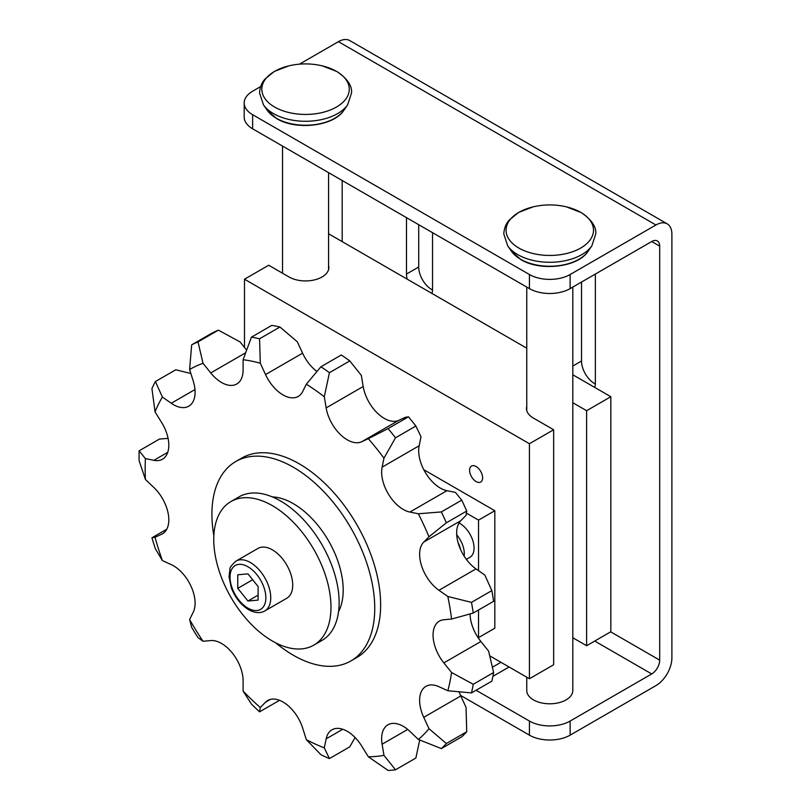 <?xml version="1.0" encoding="UTF-8"?>
<svg xmlns="http://www.w3.org/2000/svg" width="811" height="811" viewBox="0 0 811 811"><rect width="100%" height="100%" fill="white"/><g stroke="black" fill="none" stroke-linecap="round" stroke-linejoin="round"><path stroke-width="1.22" d="M572.809 287.074L572.809 690.496A23.022 13.29 180 0 1 558.586 702.782A23.022 13.29 180 0 1 533.496 699.903A23.022 13.29 180 0 1 526.755 690.496L526.755 677.205M595.365 274.047L595.365 383.096A18.42 10.634 60 0 1 594.716 387.425M581.528 282.035L581.528 361.007A18.42 10.634 -120 0 0 595.345 383.998M432.547 232.686L432.547 289.091A18.42 10.634 60 0 1 431.898 293.42M407.142 279.126A18.42 10.634 60 0 1 406.493 274.047L406.493 217.642M418.709 224.698L418.709 267.001A18.42 10.634 -120 0 0 432.527 289.993M260.625 86.584L252.626 91.207A28.78 16.615 0 0 0 244.192 102.956A28.78 16.615 0 0 0 252.626 114.706L529.431 274.524A28.78 16.615 0 0 0 570.133 274.524L655.937 224.982A22.566 13.027 -60 0 1 667.22 223.856L349.713 40.55A22.566 13.027 120 0 0 338.43 41.665L299.482 64.16M342.181 180.518L342.181 241.617M570.133 274.524L570.133 288.625L651.709 241.526A11.283 6.518 -60 0 1 657.346 240.968A11.283 6.518 -60 0 1 659.688 246.128L659.688 660.134A11.283 6.518 -60 0 1 651.709 673.951L570.133 721.05A28.78 16.615 0 0 1 529.431 721.05L476.077 690.252M570.133 721.05L570.133 735.151A28.78 16.615 180 0 1 529.431 735.151L460.516 695.372M570.133 288.625A28.78 16.615 180 0 1 529.431 288.625L252.626 128.807A28.78 16.615 180 0 1 244.192 117.058L244.192 102.956M667.22 223.856A22.566 13.027 -60 0 1 671.893 234.186L671.893 657.974A22.566 13.027 -60 0 1 655.937 685.609L570.133 735.151M509.075 666.997L492.895 676.344M492.389 667.23L500.934 662.293M490.777 656.434A47.494 27.422 180 0 1 489.925 656.717M272.364 549.838A28.78 16.615 60 0 1 291.169 575.202A28.78 16.615 60 0 1 286.759 598.275L264.781 610.957A28.78 16.615 -120 0 0 269.191 587.894A28.78 16.615 -120 0 0 250.386 562.53A28.78 16.615 -120 0 0 235.991 561.111L257.979 548.418A28.78 16.615 60 0 1 272.364 549.838M230.922 501.553L239.063 496.849A82.894 47.859 60 0 1 280.505 500.955A82.894 47.859 60 0 1 334.669 574.006A82.894 47.859 60 0 1 321.957 640.437L313.816 645.13A82.894 47.859 -120 0 0 326.519 578.709A82.894 47.859 -120 0 0 272.364 505.659A82.894 47.859 -120 0 0 230.922 501.553A82.894 47.859 -120 0 0 218.21 567.974A82.894 47.859 -120 0 0 272.364 641.025A82.894 47.859 -120 0 0 313.816 645.13M272.314 496.89A70.516 40.712 60 0 1 293.329 503.661A70.516 40.712 60 0 1 338.552 611.616M235.768 461.53L241.668 458.124A115.132 66.472 60 0 1 299.239 463.821A115.132 66.472 60 0 1 374.449 565.277A115.132 66.472 60 0 1 356.799 657.539L350.899 660.945A115.132 66.472 -120 0 0 368.549 568.693A115.132 66.472 -120 0 0 293.329 467.237A115.132 66.472 -120 0 0 235.768 461.53A115.132 66.472 -120 0 0 213.851 535.686M275.72 642.849A115.132 66.472 -120 0 0 293.329 655.247A115.132 66.472 -120 0 0 350.899 660.945M459.036 522.973A20.153 11.628 60 0 1 474.07 548.074A20.153 11.628 60 0 1 469.893 557.299L466.345 559.347M469.589 470.289A9.215 5.322 60 0 1 471.495 466.072A9.215 5.322 60 0 1 478.591 468.535A9.215 5.322 60 0 1 482.616 477.811A9.215 5.322 60 0 1 480.71 482.028A9.215 5.322 60 0 1 473.614 479.554A9.215 5.322 60 0 1 469.589 470.289M328.567 265.359A23.316 13.463 180 0 1 328.86 267.468A23.316 13.463 180 0 1 322.028 276.987A23.316 13.463 180 0 1 289.061 276.987L268.705 265.238L244.486 279.217L529.431 443.729L529.431 678.746L553.649 664.767L553.649 429.749L533.293 418A23.316 13.463 180 0 1 526.461 408.48A23.316 13.463 180 0 1 526.755 406.372M529.431 443.729L553.649 429.749M244.486 279.217L244.486 347.422M572.809 402.732L586.617 410.711L586.617 645.728L572.809 637.75M586.617 410.711L610.835 396.731L610.835 631.749L586.617 645.728M610.835 396.731L572.809 374.773M526.755 348.183L328.567 233.761M529.431 678.746L489.722 655.825M423.778 469.691L494.822 510.707L494.822 628.221L478.541 637.618L477.76 637.162M466.416 513.11L478.541 520.115L478.541 570.691M478.541 609.994L478.541 637.618M478.541 520.115L494.822 510.707M438.944 686.694L447.814 690.739A217.906 125.806 -120 0 0 451.565 672.501L443.84 662.891A30.514 17.619 60 0 1 439.369 621.125A30.514 17.619 60 0 1 443.84 619.746L451.565 619.057A217.906 125.806 -120 0 0 447.814 596.48L438.944 590.286A30.514 17.619 60 0 1 423.737 542.093L428.989 536.781A217.906 125.806 -120 0 0 418.364 513.779L409.879 512.055A30.514 17.619 60 0 1 382.113 467.156L383.968 458.144A217.906 125.806 -120 0 0 368.316 438.68L361.686 441.752A30.514 17.619 60 0 1 326.154 407.903L324.299 396.751A217.906 125.806 -120 0 0 306.325 384.201L302.696 391.51A30.514 17.619 60 0 1 298.245 396.427A30.514 17.619 60 0 1 265.542 374.57L260.29 363.206A217.906 125.806 -120 0 0 243.107 359.729L243.107 370.029A30.514 17.619 60 0 1 236.792 383.998A30.514 17.619 60 0 1 210.748 372.928L203.024 363.318A217.906 125.806 -120 0 0 189.602 369.522L193.231 381.028A30.514 17.619 60 0 1 188.77 406.199A30.514 17.619 60 0 1 171.263 403.249L162.393 397.055A217.906 125.806 -120 0 0 155.043 411.866L161.673 422.592A30.514 17.619 60 0 1 162.494 459.188A30.514 17.619 60 0 1 153.897 460.313L145.422 458.6A217.906 125.806 -120 0 0 145.422 479.453L153.897 487.543A30.514 17.619 60 0 1 162.494 533.81A30.514 17.619 60 0 1 161.673 534.226L155.043 537.298A217.906 125.806 -120 0 0 162.393 560.594L171.263 564.638A30.514 17.619 60 0 1 193.231 612.234L189.602 619.543A217.906 125.806 -120 0 0 203.024 641.258L210.748 640.568A30.514 17.619 60 0 1 243.107 680.824L243.107 691.124A217.906 125.806 -120 0 0 260.29 707.496L265.542 702.184A30.514 17.619 60 0 1 267.731 700.481A30.514 17.619 60 0 1 302.696 728.156L306.325 739.662A217.906 125.806 -120 0 0 324.299 747.854L326.154 738.841A30.514 17.619 60 0 1 332.003 729.788A30.514 17.619 60 0 1 361.686 746.029L368.316 756.754A217.906 125.806 -120 0 0 383.968 755.355L382.113 744.204A30.514 17.619 60 0 1 387.962 724.791A30.514 17.619 60 0 1 409.879 731.37L418.364 739.45A217.906 125.806 -120 0 0 428.989 728.704L423.737 717.34A30.514 17.619 60 0 1 425.937 686.349A30.514 17.619 60 0 1 438.944 686.694M471.475 692.918L491.841 681.159A238.322 137.596 -120 0 0 493.615 672.532L473.249 684.291A238.322 137.596 60 0 1 471.475 692.918L447.814 690.739M473.249 684.291L451.565 672.501M470.096 613.927A30.514 17.619 -120 0 0 480.882 641.511L488.607 651.121L493.615 672.532M451.565 619.057L473.249 613.055L493.615 601.296A238.322 137.596 -120 0 0 491.841 590.611L471.475 602.37L447.814 596.48M471.475 602.37A238.322 137.596 60 0 1 473.249 613.055M428.989 536.781L446.374 522.801L466.741 511.042L466.031 515.401L460.78 520.703A30.514 17.619 -120 0 0 475.986 568.896L484.856 575.09L491.841 590.611M466.741 511.042A238.322 137.596 -120 0 0 461.723 500.164L441.356 511.923L418.364 513.779M441.356 511.923A238.322 137.596 60 0 1 446.374 522.801M383.968 458.144L395.504 437.788L415.871 426.028L421.01 436.764L419.155 445.766A30.514 17.619 -120 0 0 446.922 490.675L455.407 492.389L461.723 500.164M415.871 426.028A238.322 137.596 -120 0 0 408.47 416.824L388.104 428.583L368.316 438.68M388.104 428.583A238.322 137.596 60 0 1 395.504 437.788M324.299 396.751L329.428 372.685L349.794 360.925L361.341 375.361L363.196 386.512A30.514 17.619 -120 0 0 398.728 420.362L405.358 417.3L408.47 416.824M349.794 360.925A238.322 137.596 -120 0 0 341.299 354.995L320.933 366.754L306.325 384.201M320.933 366.754A238.322 137.596 60 0 1 329.428 372.685M260.29 363.206L259.571 338.775L279.947 327.015L297.333 341.816L302.584 353.18A30.514 17.619 -120 0 0 316.959 371.499M279.947 327.015A238.322 137.596 -120 0 0 271.817 325.373L251.451 337.133L243.107 359.729M251.451 337.133A238.322 137.596 60 0 1 259.571 338.775M203.024 363.318L198.016 341.907L218.392 330.148L240.066 341.928L246.645 350.119M218.392 330.148A238.322 137.596 -120 0 0 212.036 333.078L191.67 344.837L189.602 369.522M191.67 344.837A238.322 137.596 60 0 1 198.016 341.907M162.393 397.055L155.408 381.535L175.774 369.775L190.859 373.526M155.408 381.535A238.322 137.596 60 0 0 151.931 388.54L155.043 411.866M145.422 458.6L139.107 450.825L159.473 439.065L168.08 438.366M139.107 450.825A238.322 137.596 60 0 0 139.107 460.689L145.422 479.453M155.043 537.298L151.931 537.774L166.792 529.198M151.931 537.774A238.322 137.596 60 0 0 155.408 548.794L162.393 560.594M189.602 619.543L191.67 627.369A238.322 137.596 60 0 0 198.016 637.639L203.024 641.258M243.107 691.124L251.451 704.1A238.322 137.596 60 0 0 259.571 711.845L260.29 707.496M279.531 700.319L259.571 711.845M306.325 739.662L320.933 754.717A238.322 137.596 60 0 0 329.428 758.589L324.299 747.854M355.086 737.513L349.794 746.83L329.428 758.589M368.316 756.754L388.104 770.45A238.322 137.596 60 0 0 395.504 769.791L383.968 755.355M419.733 739.997L415.871 758.032L395.504 769.791M418.364 739.45L441.356 748.594L461.723 736.834A238.322 137.596 -120 0 0 466.741 731.745L446.374 743.505L428.989 728.704M446.374 743.505A238.322 137.596 60 0 1 441.356 748.594M459.077 691.783A30.514 17.619 -120 0 0 460.78 695.95L466.031 707.314L466.741 731.745M258.121 586.535L258.121 600.099L247.943 601.012L237.765 588.35L237.765 574.786L247.943 573.874L258.121 586.535M252.667 579.753L237.765 588.35M258.121 595.132L247.943 601.012M533.101 206.876L518.624 212.431L509.227 220.045C508.274 221.18 504.27 225.438 503.803 233.933L507.666 245.794A45.325 26.165 0 0 0 517.732 254.613A45.325 26.165 0 0 0 591.888 245.794L595.761 233.933C596.43 226.745 591.543 219.609 581.102 212.533L566.463 206.876A71.956 71.956 0 0 0 533.101 206.876L533.101 206.876A43.723 25.242 0 0 0 518.868 248.054A43.723 25.242 0 0 0 580.696 248.054A43.723 25.242 0 0 0 580.696 212.35A43.723 25.242 0 0 0 566.463 206.876M288.858 65.863L274.392 71.429L264.994 79.042C264.041 80.167 260.027 84.435 259.561 92.93L263.433 104.781A45.325 26.165 0 0 0 273.489 113.611A45.325 26.165 0 0 0 347.655 104.781L351.528 92.93C352.197 85.733 347.311 78.596 336.869 71.52L322.231 65.863A71.956 71.956 0 0 0 288.858 65.863L288.858 65.863A43.723 25.242 0 0 0 274.625 107.042A43.723 25.242 0 0 0 336.464 107.042A43.723 25.242 0 0 0 336.464 71.348A43.723 25.242 0 0 0 322.231 65.863M588.147 251.217C578.081 267.316 540.41 271.634 520.946 259.632L511.406 251.217A41.3 23.843 0 0 0 520.581 259.267A41.3 23.843 0 0 0 588.147 251.217L591.888 245.794M343.915 110.215C333.848 126.313 296.177 130.622 276.703 118.619L267.174 110.215A41.3 23.843 0 0 0 276.348 118.254A41.3 23.843 0 0 0 343.915 110.215L347.655 104.781M581.528 361.007L572.809 366.045M418.709 267.001L406.493 274.047M529.431 721.05L529.431 735.151M659.688 660.134L610.673 631.84M651.709 673.951L594.716 641.055M659.688 246.128L651.709 241.526M529.431 274.524L529.431 288.625M252.626 114.706L252.626 128.807M655.937 224.982L338.43 41.665M247.943 608.128A25.334 14.628 -120 0 0 265.856 597.788A25.334 14.628 -120 0 0 247.943 566.757A25.334 14.628 -120 0 0 230.03 577.108A25.334 14.628 -120 0 0 247.943 608.128M460.577 549.534A17.842 10.3 -120 0 0 458.063 542.589M464.135 556.123A20.153 11.628 -120 0 0 464.297 553.72A20.153 11.628 -120 0 0 456.715 534.804M480.882 641.511L443.84 662.891M460.78 520.703L423.737 542.093M475.986 568.896L438.944 590.286M419.155 445.766L382.113 467.156M446.922 490.675L409.879 512.055M363.196 386.512L326.154 407.903M398.728 420.362L361.686 441.752M302.584 353.18L265.542 374.57M245.672 352.765L210.748 372.928M194.975 389.564L171.263 403.249M167.755 452.315L153.897 460.313M163.264 533.303L161.673 534.226M270.306 699.427L265.542 702.184M342.769 729.251L326.154 738.841M407.7 729.434L382.113 744.204M460.78 695.95L423.737 717.34M328.567 269.576L328.567 172.662M282.522 273.216L282.522 146.071M267.174 110.215L263.433 104.781M526.755 410.589L526.755 287.074M511.406 251.217L507.666 245.794M235.991 561.111C231.591 565.135 229.574 567.801 229.949 569.119L229.037 576.702L231.277 587.651C235.038 597.504 240.837 604.854 248.663 609.71C254.907 613.106 260.28 613.521 264.781 610.957"/></g></svg>
